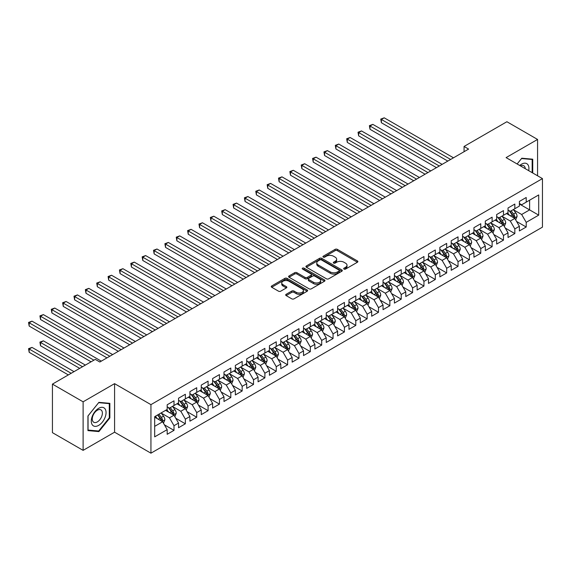 <?xml version="1.0" encoding="UTF-8"?>
<svg xmlns="http://www.w3.org/2000/svg" width="571" height="571" viewBox="0 0 571 571"><rect width="100%" height="100%" fill="white"/><g stroke="black" fill="none" stroke-linecap="round" stroke-linejoin="round"><path stroke-width="0.86" d="M343.999 269.077A1.106 0.635 0 0 0 345.562 269.077L357.41 262.239A1.577 0.914 0 0 0 357.867 261.589A1.577 0.914 0 0 0 357.41 260.947L337.333 249.363A1.577 0.914 0 0 0 335.106 249.363L323.257 256.201A1.106 0.635 0 0 0 322.929 256.65A1.106 0.635 0 0 0 323.257 257.1A1.106 0.635 0 0 0 324.813 257.1L326.348 256.215A5.046 2.912 0 0 1 333.485 256.215L335.163 257.186A5.046 2.912 0 0 1 336.64 259.241A5.046 2.912 0 0 1 335.163 261.304L333.628 262.189A1.106 0.635 0 0 0 333.3 262.639A1.106 0.635 0 0 0 333.628 263.088A1.106 0.635 0 0 0 335.191 263.088L336.719 262.203A5.046 2.912 0 0 1 343.856 262.203L345.534 263.167A5.046 2.912 0 0 1 347.011 265.23A5.046 2.912 0 0 1 345.534 267.292L343.999 268.177A1.106 0.635 0 0 0 343.678 268.627A1.106 0.635 0 0 0 343.999 269.077L343.999 268.177M286.15 294.301A1.577 0.914 0 0 0 285.686 294.943A1.577 0.914 0 0 0 286.15 295.585L291.781 298.84A1.577 0.914 0 0 0 294.008 298.84L307.169 291.239A1.577 0.914 0 0 0 307.633 290.596A1.577 0.914 0 0 0 307.169 289.954L287.092 278.363A1.577 0.914 0 0 0 284.865 278.363L271.703 285.964A1.577 0.914 0 0 0 271.246 286.606A1.577 0.914 0 0 0 271.703 287.249L278.505 291.174A1.577 0.914 0 0 0 280.739 291.174L286.371 287.927A1.577 0.914 0 0 0 286.835 287.284A1.577 0.914 0 0 0 286.371 286.642L282.995 284.693A4.218 2.434 0 0 1 281.76 282.966A4.218 2.434 0 0 1 284.365 280.718A4.218 2.434 0 0 1 288.962 281.246L302.18 288.876A4.218 2.434 0 0 1 303.415 290.596A4.218 2.434 0 0 1 300.81 292.852A4.218 2.434 0 0 1 296.213 292.323L294.008 291.046A1.577 0.914 0 0 0 291.781 291.046L286.15 294.301L286.15 295.585M83.109 401.82L83.109 450.362L114.578 432.19L114.578 383.655L83.109 401.82L52.432 384.112L95.264 359.38L99.811 362.007L468.598 149.088L464.059 146.462L464.059 151.708M114.578 383.655L150.937 404.639L542.45 178.602L542.45 227.144L150.937 453.181L150.937 404.639M537.568 175.782L537.568 139.445L506.092 157.61L542.45 178.602M537.568 139.445L506.891 121.73L464.059 146.462M326.462 278.812A1.577 0.914 0 0 0 328.689 278.812L341.851 271.218A1.577 0.914 0 0 0 342.315 270.575A1.577 0.914 0 0 0 341.851 269.933L321.78 258.342A1.577 0.914 0 0 0 319.546 258.342L306.384 265.936A1.577 0.914 0 0 0 305.928 266.586A1.577 0.914 0 0 0 306.384 267.228L326.462 278.812M302.98 269.319A1.106 0.635 0 0 1 304.1 269.469L304.1 268.163L324.506 279.94A1.577 0.914 0 0 1 324.97 280.589A1.577 0.914 0 0 1 324.506 281.232L311.352 288.826A1.577 0.914 0 0 1 309.118 288.826L289.047 277.235L289.047 275.95A1.577 0.914 0 0 0 288.583 276.592A1.577 0.914 0 0 0 289.047 277.235M289.047 275.95L294.679 272.702A1.577 0.914 0 0 1 296.906 272.702L305.05 277.399A1.577 0.914 0 0 0 307.277 277.399L311.017 275.243A1.577 0.914 0 0 0 311.481 274.601A1.577 0.914 0 0 0 311.017 273.952L302.537 269.062A1.106 0.635 0 0 1 302.216 268.613A1.106 0.635 0 0 1 302.901 268.02A1.106 0.635 0 0 1 304.1 268.163M519.389 203.99L529.61 209.892L529.61 200.185L538.703 194.939L526.205 202.155L526.205 197.495L519.389 201.427L519.389 206.088L514.842 208.715L514.842 204.054L508.026 207.987L508.026 212.648L503.479 215.274L503.479 210.613L496.663 214.546L496.663 219.207L492.116 221.834L492.116 217.173L485.3 221.105L485.3 225.766L480.761 228.393L480.761 223.732L473.937 227.665L473.937 232.326L469.398 234.952L469.398 230.291L462.581 234.224L462.581 238.885L458.035 241.512L458.035 236.851L451.218 240.791L451.218 245.444L446.672 248.071L446.672 243.41L439.856 247.35L439.856 252.004L435.309 254.63L435.309 249.97L428.493 253.909L428.493 258.563L423.953 261.19L423.953 256.529L417.137 260.469L417.137 265.122L412.59 267.749L412.59 263.088L405.774 267.028L405.774 271.682L401.227 274.308L401.227 269.648L394.411 273.588L394.411 278.241L389.865 280.868L389.865 276.207L383.048 280.147L383.048 284.801L378.502 287.427L378.502 282.766L371.685 286.706L371.685 291.36L367.146 293.986L367.146 289.326L360.33 293.266L360.33 297.919L355.783 300.546L355.783 295.885L348.967 299.825L348.967 304.479L344.42 307.105L344.42 302.444L337.604 306.384L337.604 311.038L333.057 313.665L333.057 309.004L326.241 312.944L326.241 317.597L321.694 320.224L321.694 315.563L314.878 319.503L314.878 324.157L310.339 326.783L310.339 322.123L303.522 326.062L303.522 330.716L298.976 333.343L298.976 328.682L292.159 332.622L292.159 337.275L287.613 339.902L287.613 335.241L280.796 339.181L280.796 343.835L276.25 346.461L276.25 341.801L269.433 345.74L269.433 350.394L264.887 353.021L264.887 348.36L258.071 352.3L258.071 356.954L253.531 359.58L253.531 354.919L246.715 358.859L246.715 363.513L242.168 366.139L242.168 361.479L235.352 365.419L235.352 370.072L230.805 372.699L230.805 368.038L223.989 371.978L223.989 376.632L219.442 379.258L219.442 374.597L212.626 378.537L212.626 383.191L208.087 385.818L208.087 381.157L201.263 385.097L201.263 389.75L196.724 392.377L196.724 387.716L189.907 391.656L189.907 396.31L185.361 398.936L185.361 394.275L178.545 398.215L178.545 402.869L173.998 405.496L173.998 400.835L167.182 404.775L167.182 409.428L154.684 416.644L154.684 436.851L167.182 429.635L162.635 421.762L154.684 417.173M538.703 194.939L538.703 215.139L526.205 222.355L521.658 214.482L513.422 209.728M516.605 221.469L526.205 227.015L526.205 222.355M526.205 227.015L519.389 230.948L519.389 226.294L514.842 228.914L510.296 221.041L502.059 216.288M505.242 228.029L514.842 233.575L514.842 228.914M514.842 233.575L508.026 237.507L508.026 232.854L503.479 235.473L498.933 227.601L490.696 222.847M493.879 234.588L503.479 240.134L503.479 235.473M503.479 240.134L496.663 244.067L496.663 239.413L492.116 242.033L487.577 234.16L479.34 229.406M482.516 241.148L492.116 246.693L492.116 242.033M492.116 246.693L485.3 250.626L485.3 245.973L480.761 248.592L476.214 240.719L467.977 235.966M471.161 247.707L480.761 253.253L480.761 248.592M480.761 253.253L473.937 257.186L473.937 252.532L469.398 255.151L464.851 247.279L456.614 242.525M459.798 254.266L469.398 259.812L469.398 255.151M469.398 259.812L462.581 263.745L462.581 259.091L458.035 261.711L453.488 253.838L445.252 249.084M448.435 260.826L458.035 266.371L458.035 261.711M458.035 266.371L451.218 270.304L451.218 265.651L446.672 268.27L442.125 260.397L433.889 255.644M437.072 267.385L446.672 272.931L446.672 268.27M446.672 272.931L439.856 276.864L439.856 272.21L435.309 274.829L430.77 266.957L422.533 262.203M425.709 273.944L435.309 279.49L435.309 274.829M435.309 279.49L428.493 283.423L428.493 278.769L423.953 281.389L419.407 273.516L411.17 268.763M414.353 280.504L423.953 286.05L423.953 281.389M423.953 286.05L417.137 289.982L417.137 285.329L412.59 287.948L408.044 280.075L399.807 275.322M402.99 287.063L412.59 292.609L412.59 287.948M412.59 292.609L405.774 296.542L405.774 291.888L401.227 294.508L396.681 286.635L388.444 281.881M391.627 293.622L401.227 299.168L401.227 294.508M401.227 299.168L394.411 303.101L394.411 298.447L389.865 301.067L385.318 293.194L377.081 288.441M380.265 300.182L389.865 305.728L389.865 301.067M389.865 305.728L383.048 309.66L383.048 305.007L378.502 307.626L373.962 299.754L365.725 295M368.902 306.741L378.502 312.287L378.502 307.626M378.502 312.287L371.685 316.22L371.685 311.566L367.146 314.186L362.599 306.313L354.363 301.559M357.546 313.301L367.146 318.846L367.146 314.186M367.146 318.846L360.33 322.779L360.33 318.126L355.783 320.745L351.236 312.879L343 308.119M346.183 319.86L355.783 325.406L355.783 320.745M355.783 325.406L348.967 329.339L348.967 324.685L344.42 327.304L339.873 319.439L331.637 314.678M334.82 326.419L344.42 331.965L344.42 327.304M344.42 331.965L337.604 335.898L337.604 331.244L333.057 333.864L328.518 325.998L320.274 321.237M323.457 332.979L333.057 338.524L333.057 333.864M333.057 338.524L326.241 342.457L326.241 337.804L321.694 340.423L317.155 332.558L308.918 327.797M312.094 339.538L321.694 345.084L321.694 340.423M321.694 345.084L314.878 349.017L314.878 344.363L310.339 346.982L305.792 339.117L297.555 334.356M300.739 346.097L310.339 351.643L310.339 346.982M310.339 351.643L303.522 355.576L303.522 350.922L298.976 353.542L294.429 345.676L286.192 340.916M289.376 352.657L298.976 358.203L298.976 353.542M298.976 358.203L292.159 362.135L292.159 357.482L287.613 360.101L283.066 352.236L274.829 347.475M278.013 359.216L287.613 364.762L287.613 360.101M287.613 364.762L280.796 368.695L280.796 364.041L276.25 366.661L271.71 358.795L263.467 354.034M266.65 365.775L276.25 371.321L276.25 366.661M276.25 371.321L269.433 375.254L269.433 370.6L264.887 373.22L260.347 365.354L252.111 360.594M255.287 372.335L264.887 377.881L264.887 373.22M264.887 377.881L258.071 381.813L258.071 377.16L253.531 379.779L248.985 371.914L240.748 367.153M243.931 378.894L253.531 384.44L253.531 379.779M253.531 384.44L246.715 388.373L246.715 383.719L242.168 386.339L237.622 378.473L229.385 373.712M232.568 385.454L242.168 390.999L242.168 386.339M242.168 390.999L235.352 394.932L235.352 390.278L230.805 392.898L226.259 385.032L218.022 380.272M221.205 392.013L230.805 397.559L230.805 392.898M230.805 397.559L223.989 401.492L223.989 396.838L219.442 399.457L214.903 391.592L206.666 386.831M209.843 398.572L219.442 404.118L219.442 399.457M219.442 404.118L212.626 408.051L212.626 403.397L208.087 406.024L203.54 398.151L195.303 393.39M198.48 405.132L208.087 410.677L208.087 406.024M208.087 410.677L201.263 414.61L201.263 409.957L196.724 412.583L192.177 404.711L183.941 399.95M187.124 411.691L196.724 417.237L196.724 412.583M196.724 417.237L189.907 421.17L189.907 416.516L185.361 419.143L180.814 411.27L172.578 406.509M175.761 418.25L185.361 423.796L185.361 419.143M185.361 423.796L178.545 427.729L178.545 423.075L173.998 425.702L169.451 417.829L161.215 413.069M164.398 424.81L173.998 430.356L173.998 425.702M173.998 430.356L167.182 434.288L167.182 429.635M167.182 406.809L169.451 408.122L173.998 405.496M154.684 426.351L162.635 421.762M178.545 400.25L180.814 401.563L185.361 398.936M169.451 417.829L173.998 415.203L165.59 410.349M178.545 423.075L173.998 415.203M189.907 393.69L192.177 395.004L196.724 392.377M180.814 411.27L185.361 408.643L176.953 403.79M189.907 416.516L185.361 408.643M201.263 387.131L203.54 388.444L208.087 385.818M192.177 404.711L196.724 402.084L188.316 397.23M201.263 409.957L196.724 402.084M212.626 380.572L214.903 381.885L219.442 379.258M203.54 398.151L208.087 395.525L199.679 390.671M212.626 403.397L208.087 395.525M223.989 374.012L226.259 375.318L230.805 372.699M214.903 391.592L219.442 388.965L211.034 384.112M223.989 396.838L219.442 388.965M235.352 367.453L237.622 368.759L242.168 366.139M226.259 385.032L230.805 382.406L222.397 377.552M235.352 390.278L230.805 382.406M246.715 360.893L248.985 362.2L253.531 359.58M237.622 378.473L242.168 375.846L233.76 370.993M246.715 383.719L242.168 375.846M258.071 354.334L260.347 355.64L264.887 353.021M248.985 371.914L253.531 369.287L245.123 364.434M258.071 377.16L253.531 369.287M269.433 347.775L271.71 349.081L276.25 346.461M260.347 365.354L264.887 362.728L256.486 357.874M269.433 370.6L264.887 362.728M280.796 341.215L283.066 342.521L287.613 339.902M271.71 358.795L276.25 356.168L267.842 351.315M280.796 364.041L276.25 356.168M292.159 334.656L294.429 335.962L298.976 333.343M283.066 352.236L287.613 349.609L279.205 344.756M292.159 357.482L287.613 349.609M303.522 328.097L305.792 329.403L310.339 326.783M294.429 345.676L298.976 343.05L290.568 338.196M303.522 350.922L298.976 343.05M314.878 321.537L317.155 322.843L321.694 320.224M305.792 339.117L310.339 336.49L301.931 331.637M314.878 344.363L310.339 336.49M326.241 314.978L328.518 316.284L333.057 313.665M317.155 332.558L321.694 329.931L313.293 325.077M326.241 337.804L321.694 329.931M337.604 308.419L339.873 309.725L344.42 307.105M328.518 325.998L333.057 323.372L324.649 318.518M337.604 331.244L333.057 323.372M348.967 301.859L351.236 303.165L355.783 300.546M339.873 319.439L344.42 316.812L336.012 311.959M348.967 324.685L344.42 316.812M360.33 295.3L362.599 296.606L367.146 293.986M351.236 312.879L355.783 310.253L347.375 305.399M360.33 318.126L355.783 310.253M371.685 288.74L373.962 290.047L378.502 287.427M362.599 306.313L367.146 303.693L358.738 298.84M371.685 311.566L367.146 303.693M383.048 282.181L385.318 283.487L389.865 280.868M373.962 299.754L378.502 297.134L370.094 292.281M383.048 305.007L378.502 297.134M394.411 275.615L396.681 276.928L401.227 274.308M385.318 293.194L389.865 290.575L381.457 285.721M394.411 298.447L389.865 290.575M405.774 269.055L408.044 270.368L412.59 267.749M396.681 286.635L401.227 284.015L392.819 279.162M405.774 291.888L401.227 284.015M417.137 262.496L419.407 263.809L423.953 261.19M408.044 280.075L412.59 277.456L404.182 272.603M417.137 285.329L412.59 277.456M428.493 255.936L430.77 257.25L435.309 254.63M419.407 273.516L423.953 270.897L415.545 266.043M428.493 278.769L423.953 270.897M439.856 249.377L442.125 250.69L446.672 248.071M430.77 266.957L435.309 264.337L426.901 259.484M439.856 272.21L435.309 264.337M451.218 242.818L453.488 244.131L458.035 241.512M442.125 260.397L446.672 257.778L438.264 252.924M451.218 265.651L446.672 257.778M462.581 236.258L464.851 237.572L469.398 234.952M453.488 253.838L458.035 251.219L449.627 246.365M462.581 259.091L458.035 251.219M473.937 229.699L476.214 231.012L480.761 228.393M464.851 247.279L469.398 244.659L460.99 239.806M473.937 252.532L469.398 244.659M485.3 223.14L487.577 224.453L492.116 221.834M476.214 240.719L480.761 238.1L472.353 233.246M485.3 245.973L480.761 238.1M496.663 216.58L498.933 217.894L503.479 215.274M487.577 234.16L492.116 231.54L483.708 226.687M496.663 239.413L492.116 231.54M508.026 210.021L510.296 211.334L514.842 208.715M498.933 227.601L503.479 224.981L495.071 220.128M508.026 232.854L503.479 224.981M519.389 203.462L521.658 204.775L526.205 202.155M510.296 221.041L514.842 218.422L506.434 213.568M519.389 226.294L514.842 218.422M52.432 384.112L52.432 432.654L83.109 450.362M114.578 432.19L150.937 453.181M521.658 214.482L529.61 209.892L538.703 215.139M532.736 172.992L532.736 159.195L521.773 158.21L517.133 163.984L521.544 158.538L532.165 159.487L532.165 172.67M109.86 417.951L109.86 403.333L98.897 402.355L87.934 415.995L87.934 430.613L98.897 431.59L109.86 417.951L109.297 417.622M344.441 269.234L345.534 268.606A5.046 2.912 0 0 0 347.011 266.543L347.011 265.23M336.64 259.241L336.64 260.554A5.046 2.912 0 0 1 335.163 262.617L334.071 263.245M357.389 262.246L337.333 250.669A1.577 0.914 0 0 0 335.106 250.669L323.693 257.257M341.829 271.232L321.78 259.655A1.577 0.914 0 0 0 319.546 259.655L306.406 267.235M339.06 271.025A1.106 0.635 0 0 0 339.388 270.575A1.106 0.635 0 0 0 339.06 270.126L321.444 259.948A1.106 0.635 0 0 0 319.881 259.948L318.261 260.883A5.046 2.912 0 0 0 316.784 262.945A5.046 2.912 0 0 0 318.261 265.008L330.309 271.96A5.046 2.912 0 0 0 337.447 271.96L339.06 271.025L339.06 272.338A1.106 0.635 0 0 0 339.388 271.889L339.388 270.575M316.784 262.945L316.784 264.259A5.046 2.912 0 0 0 318.261 266.314L318.261 265.008M339.06 272.338L337.447 273.273A5.046 2.912 0 0 1 330.309 273.273L318.261 266.314M289.069 277.249L294.679 274.009L294.679 272.702M311.481 274.601L311.481 275.907A1.577 0.914 0 0 1 311.017 276.557L307.277 278.712A1.577 0.914 0 0 1 305.05 278.712L296.906 274.009A1.577 0.914 0 0 0 294.679 274.009M304.1 269.469L324.492 281.239M313.5 282.274A4.218 2.434 0 0 0 318.097 282.802A4.218 2.434 0 0 0 320.702 280.554A4.218 2.434 0 0 0 319.46 278.834L314.807 276.143A1.577 0.914 0 0 0 312.58 276.143L308.84 278.298A1.577 0.914 0 0 0 308.376 278.948A1.577 0.914 0 0 0 308.84 279.59L313.5 282.274L313.5 283.587A4.218 2.434 0 0 0 318.097 284.115A4.218 2.434 0 0 0 320.702 281.867L320.702 280.554M308.376 278.948L308.376 280.254A1.577 0.914 0 0 0 308.84 280.903L308.84 279.59M313.5 283.587L308.84 280.903M303.415 290.596L303.415 291.909A4.218 2.434 0 0 1 300.81 294.158A4.218 2.434 0 0 1 296.213 293.63L294.008 292.359A1.577 0.914 0 0 0 291.781 292.359L286.171 295.6M281.76 282.966L281.76 284.279A4.218 2.434 0 0 0 282.995 286L282.995 284.693M286.371 286.642L286.371 287.927L282.995 286M307.169 289.954L307.169 291.239L287.092 279.676A1.577 0.914 0 0 0 284.865 279.676L271.725 287.263M97.741 430.927L98.897 431.59M515.684 219.878L517.09 216.438A4.261 2.455 -120 0 0 515.734 212.812L513.322 209.593M509.475 215.317L507.64 212.869M381.378 148.974L425.088 174.212L358.659 135.855L358.659 132.579L361.5 130.937L430.77 170.929M514.043 217.958L514.792 216.623A4.261 2.455 -120 0 0 513.572 214.061L511.159 210.835M509.782 211.034L512.765 215.017A2.17 1.249 60 0 1 513.158 215.674L514.792 216.623M509.032 210.606L512.208 214.846A4.261 2.455 60 0 1 513.429 217.408L513.515 217.651M450.647 159.452L381.378 119.46L384.219 117.819L453.488 157.81M447.807 161.086L381.378 122.736L381.378 119.46L380.757 119.096L384.219 117.819M381.378 122.736L380.757 119.096M504.321 226.437L505.728 222.997A4.261 2.455 -120 0 0 504.371 219.371L501.959 216.152M498.112 221.876L496.278 219.428M370.015 155.533L413.725 180.771L347.296 142.415L347.296 139.138L350.137 137.497L419.407 177.488M502.68 224.517L503.429 223.182A4.261 2.455 -120 0 0 502.209 220.62L499.796 217.394M498.419 217.601L501.402 221.577A2.17 1.249 60 0 1 501.795 222.233L503.429 223.182M497.669 217.166L500.846 221.405A4.261 2.455 60 0 1 502.066 223.968L502.152 224.21M492.959 232.997L494.365 229.556A4.261 2.455 -120 0 0 493.009 225.93L490.596 222.711M486.749 228.436L484.915 225.988M358.659 162.093L402.362 187.331L335.934 148.974L335.934 145.698L338.774 144.056L408.044 184.048M491.317 231.077L492.066 229.742A4.261 2.455 -120 0 0 490.853 227.179L488.441 223.953M487.056 224.16L490.039 228.136A2.17 1.249 60 0 1 490.432 228.793L492.066 229.742M486.314 223.725L489.49 227.965A4.261 2.455 60 0 1 490.703 230.527L490.789 230.77M439.285 166.011L370.015 126.02L372.856 124.378L442.125 164.369M436.451 167.646L370.015 129.296L370.015 126.02L369.394 125.656L372.856 124.378M370.015 129.296L369.394 125.656M427.929 172.57L358.031 132.215L361.5 130.937M358.659 135.855L358.031 132.215M528.703 170.665A10.442 6.031 120 0 0 527.939 164.741A10.442 6.031 120 0 0 519.724 165.483M525.249 168.673A7.152 4.125 120 0 0 524.578 166.475A7.152 4.125 120 0 0 523.778 165.733A7.152 4.125 120 0 0 520.495 165.925M531.465 159.081L532.165 159.487M92.281 424.803A10.442 6.031 120 0 0 102.366 422.097A10.442 6.031 120 0 0 105.071 408.886A10.442 6.031 120 0 0 94.979 411.591A10.442 6.031 120 0 0 92.281 424.803M92.952 421.512A7.152 4.125 120 0 0 93.751 422.262A7.152 4.125 120 0 0 100.403 418.921A7.152 4.125 120 0 0 101.709 410.62A7.152 4.125 120 0 0 100.903 409.878A7.152 4.125 120 0 0 94.251 413.211A7.152 4.125 120 0 0 92.952 421.512M98.676 402.676L109.297 403.626L109.297 417.794L98.676 431.005L88.048 430.056L88.048 415.895L98.647 402.669M108.59 403.219L109.297 403.626M481.596 239.556L483.009 236.116A4.261 2.455 -120 0 0 481.646 232.49L479.233 229.271M475.386 234.995L473.552 232.547M347.296 168.652L390.999 193.89L324.571 155.533L324.571 152.257L327.411 150.616L396.681 190.607M479.954 237.636L480.711 236.301A4.261 2.455 -120 0 0 479.49 233.739L477.078 230.513M475.7 230.72L478.676 234.695A2.17 1.249 60 0 1 479.076 235.352L480.711 236.301M474.951 230.284L478.127 234.524A4.261 2.455 60 0 1 479.347 237.086L479.433 237.329M470.24 246.115L471.646 242.675A4.261 2.455 -120 0 0 470.29 239.049L467.87 235.83M464.03 241.554L462.189 239.106M335.934 175.211L379.644 200.45L313.208 162.093L313.208 158.817L316.048 157.175L385.318 197.166M468.591 244.195L469.348 242.861A4.261 2.455 -120 0 0 468.127 240.298L465.715 237.072M464.337 237.279L467.321 241.255A2.17 1.249 60 0 1 467.713 241.911L469.348 242.861M463.588 236.844L466.764 241.083A4.261 2.455 60 0 1 467.984 243.646L468.07 243.888M416.566 179.13L346.668 138.774L350.137 137.497M347.296 142.415L346.668 138.774M405.203 185.689L335.305 145.334L338.774 144.056M335.934 148.974L335.305 145.334M458.877 252.675L460.283 249.234A4.261 2.455 -120 0 0 458.927 245.609L456.514 242.39M452.667 248.114L450.833 245.666M324.571 181.771L368.281 207.009L301.852 168.652L301.852 165.376L304.693 163.734L373.962 203.726M457.235 250.755L457.985 249.42A4.261 2.455 -120 0 0 456.764 246.858L454.352 243.631M452.974 243.838L455.958 247.814A2.17 1.249 60 0 1 456.35 248.471L457.985 249.42M452.225 243.403L455.401 247.643A4.261 2.455 60 0 1 456.622 250.205L456.707 250.448M393.84 192.249L323.95 151.893L327.411 150.616M324.571 155.533L323.95 151.893M447.514 259.234L448.92 255.794A4.261 2.455 -120 0 0 447.564 252.168L445.152 248.949M441.304 254.673L439.47 252.225M313.208 188.33L356.918 213.568L290.489 175.211L290.489 171.935L293.33 170.294L362.599 210.285M445.872 257.314L446.622 255.979A4.261 2.455 -120 0 0 445.401 253.417L442.989 250.191M441.611 250.398L444.595 254.373A2.17 1.249 60 0 1 444.987 255.03L446.622 255.979M440.862 249.962L444.038 254.202A4.261 2.455 60 0 1 445.259 256.764L445.344 257.007M382.484 198.808L312.587 158.452L316.048 157.175M313.208 162.093L312.587 158.452M436.151 265.793L437.557 262.353A4.261 2.455 -120 0 0 436.201 258.727L433.789 255.508M429.942 261.233L428.107 258.784M301.852 194.889L345.555 220.128L279.126 181.771L279.126 178.495L281.967 176.853L351.236 216.844M434.51 263.873L435.259 262.539A4.261 2.455 -120 0 0 434.046 259.976L431.633 256.75M430.256 256.957L433.232 260.933A2.17 1.249 60 0 1 433.625 261.589L435.259 262.539M429.506 256.522L432.682 260.761A4.261 2.455 60 0 1 433.896 263.324L433.981 263.566M371.121 205.367L301.224 165.012L304.693 163.734M301.852 168.652L301.224 165.012M424.788 272.353L426.202 268.912A4.261 2.455 -120 0 0 424.838 265.287L422.426 262.068M418.579 267.799L416.744 265.344M290.489 201.449L334.192 226.687L267.763 188.33L267.763 185.054L270.604 183.412L339.873 223.404M423.147 270.433L423.903 269.098A4.261 2.455 -120 0 0 422.683 266.536L420.27 263.31M418.893 263.517L421.869 267.492A2.17 1.249 60 0 1 422.269 268.149L423.903 269.098M418.143 263.081L421.319 267.321A4.261 2.455 60 0 1 422.54 269.883L422.626 270.126M359.759 211.927L289.861 171.571L293.33 170.294M290.489 175.211L289.861 171.571M413.433 278.912L414.839 275.472A4.261 2.455 -120 0 0 413.483 271.846L411.063 268.627M407.223 274.358L405.381 271.903M279.126 208.008L322.836 233.246L256.4 194.889L256.4 191.613L259.241 189.972L328.518 229.963M411.784 276.992L412.54 275.657A4.261 2.455 -120 0 0 411.32 273.095L408.907 269.869M407.53 270.076L410.513 274.051A2.17 1.249 60 0 1 410.906 274.708L412.54 275.657M406.78 269.64L409.957 273.88A4.261 2.455 60 0 1 411.177 276.443L411.263 276.692M348.396 218.486L278.498 178.131L281.967 176.853M279.126 181.771L278.498 178.131M402.07 285.471L403.476 282.031A4.261 2.455 -120 0 0 402.12 278.405L399.707 275.186M395.86 280.918L394.026 278.462M267.763 214.568L311.473 239.806L245.045 201.449L245.045 198.173L247.885 196.531L317.155 236.522M400.428 283.551L401.177 282.217A4.261 2.455 -120 0 0 399.957 279.654L397.544 276.435M396.167 276.635L399.15 280.611A2.17 1.249 60 0 1 399.543 281.267L401.177 282.217M395.418 276.2L398.594 280.44A4.261 2.455 60 0 1 399.814 283.002L399.9 283.252M337.033 225.045L267.142 184.69L270.604 183.412M267.763 188.33L267.142 184.69M390.707 292.031L392.113 288.591A4.261 2.455 -120 0 0 390.757 284.965L388.344 281.746M384.497 287.477L382.663 285.022M256.4 221.127L300.11 246.365L233.682 208.008L233.682 204.732L236.522 203.09L305.792 243.082M389.065 290.111L389.815 288.776A4.261 2.455 -120 0 0 388.601 286.214L386.182 282.995M384.804 283.195L387.788 287.17A2.17 1.249 60 0 1 388.18 287.827L389.815 288.776M384.055 282.759L387.231 286.999A4.261 2.455 60 0 1 388.451 289.561L388.537 289.811M325.677 231.605L255.779 191.249L259.241 189.972M256.4 194.889L255.779 191.249M379.344 298.59L380.757 295.15A4.261 2.455 -120 0 0 379.394 291.524L376.981 288.305M373.134 294.036L371.3 291.581M245.045 227.686L288.748 252.924L222.319 214.568L222.319 211.291L225.16 209.65L294.429 249.641M377.702 296.67L378.452 295.335A4.261 2.455 -120 0 0 377.238 292.773L374.826 289.554M373.448 289.754L376.425 293.73A2.17 1.249 60 0 1 376.817 294.386L378.452 295.335M372.699 289.319L375.875 293.558A4.261 2.455 60 0 1 377.088 296.121L377.181 296.37M314.314 238.164L244.417 197.809L247.885 196.531M245.045 201.449L244.417 197.809M367.981 305.15L369.394 301.709A4.261 2.455 -120 0 0 368.031 298.083L365.618 294.864M361.771 300.596L359.937 298.141M233.682 234.246L277.385 259.484L210.956 221.127L210.956 217.851L213.797 216.209L283.066 256.201M366.339 303.23L367.096 301.895A4.261 2.455 -120 0 0 365.875 299.332L363.463 296.113M362.085 296.313L365.062 300.289A2.17 1.249 60 0 1 365.461 300.953L367.096 301.895M361.336 295.878L364.512 300.118A4.261 2.455 60 0 1 365.733 302.68L365.818 302.93M302.951 244.723L233.054 204.368L236.522 203.09M233.682 208.008L233.054 204.368M356.625 311.709L358.031 308.269A4.261 2.455 -120 0 0 356.675 304.643L354.256 301.424M350.416 307.155L348.581 304.7M222.319 240.805L266.029 266.043L199.593 227.686L199.593 224.41L202.434 222.769L271.71 262.76M354.976 309.789L355.733 308.454A4.261 2.455 -120 0 0 354.512 305.892L352.1 302.673M350.722 302.873L353.706 306.848A2.17 1.249 60 0 1 354.099 307.512L355.733 308.454M349.973 302.437L353.149 306.677A4.261 2.455 60 0 1 354.37 309.239L354.455 309.489M291.588 251.283L221.691 210.927L225.16 209.65M222.319 214.568L221.691 210.927M345.262 318.268L346.668 314.828A4.261 2.455 -120 0 0 345.312 311.202L342.9 307.983M339.053 313.715L337.218 311.259M210.956 247.364L254.666 272.603L188.237 234.246L188.237 230.97L191.078 229.328L260.347 269.319M343.621 316.348L344.37 315.014A4.261 2.455 -120 0 0 343.15 312.451L340.737 309.232M339.36 309.432L342.343 313.408A2.17 1.249 60 0 1 342.736 314.071L344.37 315.014M338.61 308.997L341.786 313.236A4.261 2.455 60 0 1 343.007 315.799L343.092 316.048M280.225 257.842L210.335 217.487L213.797 216.209M210.956 221.127L210.335 217.487M333.899 324.828L335.305 321.387A4.261 2.455 -120 0 0 333.949 317.762L331.537 314.542M327.69 320.274L325.855 317.819M199.593 253.924L243.303 279.162L176.874 240.805L176.874 237.529L179.715 235.887L248.985 275.879M332.258 322.908L333.007 321.573A4.261 2.455 -120 0 0 331.794 319.011L329.374 315.792M327.997 315.991L330.98 319.967A2.17 1.249 60 0 1 331.373 320.631L333.007 321.573M327.247 315.556L330.431 319.796A4.261 2.455 60 0 1 331.644 322.358L331.73 322.608M268.87 264.402L198.972 224.046L202.434 222.769M199.593 227.686L198.972 224.046M322.536 331.387L323.95 327.947A4.261 2.455 -120 0 0 322.586 324.321L320.174 321.102M316.327 326.833L314.493 324.378M188.237 260.483L231.94 285.721L165.511 247.364L165.511 244.088L168.352 242.447L237.622 282.438M320.895 329.467L321.651 328.132A4.261 2.455 -120 0 0 320.431 325.57L318.018 322.351M316.641 322.551L319.617 326.526A2.17 1.249 60 0 1 320.01 327.19L321.651 328.132M315.891 322.115L319.068 326.355A4.261 2.455 60 0 1 320.281 328.917L320.374 329.167M257.507 270.961L187.609 230.605L191.078 229.328M188.237 234.246L187.609 230.605M311.174 337.946L312.587 334.506A4.261 2.455 -120 0 0 311.224 330.88L308.811 327.661M304.964 333.393L303.13 330.944M176.874 267.042L220.577 292.281L154.149 253.924L154.149 250.648L156.989 249.006L226.259 288.997M309.532 336.026L310.289 334.692A4.261 2.455 -120 0 0 309.068 332.129L306.656 328.91M305.278 329.11L308.254 333.086A2.17 1.249 60 0 1 308.654 333.75L310.289 334.692M304.529 328.675L307.705 332.914A4.261 2.455 60 0 1 308.925 335.477L309.011 335.727M246.144 277.52L176.246 237.165L179.715 235.887M176.874 240.805L176.246 237.165M299.818 344.506L301.224 341.065A4.261 2.455 -120 0 0 299.868 337.44L297.448 334.221M293.608 339.952L291.774 337.504M165.511 273.602L209.222 298.84L142.786 260.483L142.786 257.207L145.626 255.565L214.903 295.557M298.169 342.586L298.926 341.251A4.261 2.455 -120 0 0 297.705 338.689L295.293 335.47M293.915 335.669L296.899 339.645A2.17 1.249 60 0 1 297.291 340.309L298.926 341.251M293.166 335.234L296.342 339.474A4.261 2.455 60 0 1 297.562 342.036L297.648 342.286M234.781 284.08L164.891 243.724L168.352 242.447M165.511 247.364L164.891 243.724M288.455 351.065L289.861 347.625A4.261 2.455 -120 0 0 288.505 343.999L286.092 340.78M282.245 346.511L280.411 344.063M154.149 280.161L197.859 305.399L131.43 267.042L131.43 263.766L134.271 262.125L203.54 302.116M286.813 349.145L287.563 347.81A4.261 2.455 -120 0 0 286.342 345.248L283.93 342.029M282.552 342.229L285.536 346.204A2.17 1.249 60 0 1 285.928 346.868L287.563 347.81M281.803 341.793L284.979 346.033A4.261 2.455 60 0 1 286.199 348.595L286.285 348.845M223.418 290.639L153.528 250.284L156.989 249.006M154.149 253.924L153.528 250.284M277.092 357.624L278.498 354.184A4.261 2.455 -120 0 0 277.142 350.558L274.73 347.339M270.882 353.071L269.048 350.623M142.786 286.721L186.496 311.959L120.067 273.602L120.067 270.326L122.908 268.684L192.177 308.675M275.45 355.704L276.2 354.37A4.261 2.455 -120 0 0 274.986 351.807L272.567 348.588M271.189 348.788L274.173 352.764A2.17 1.249 60 0 1 274.565 353.428L276.2 354.37M270.44 348.353L273.623 352.592A4.261 2.455 60 0 1 274.837 355.155L274.922 355.405M212.062 297.198L142.165 256.843L145.626 255.565M142.786 260.483L142.165 256.843M265.729 364.184L267.142 360.744A4.261 2.455 -120 0 0 265.779 357.118L263.367 353.899M259.519 359.63L257.685 357.182M131.43 293.28L175.133 318.518L108.704 280.161L108.704 276.885L111.545 275.243L180.814 315.235M264.087 362.264L264.844 360.929A4.261 2.455 -120 0 0 263.624 358.367L261.211 355.148M259.834 355.348L262.81 359.323A2.17 1.249 60 0 1 263.202 359.987L264.844 360.929M259.084 354.912L262.26 359.152A4.261 2.455 60 0 1 263.481 361.714L263.566 361.964M200.699 303.758L130.802 263.402L134.271 262.125M131.43 267.042L130.802 263.402M254.366 370.743L255.779 367.303A4.261 2.455 -120 0 0 254.416 363.677L252.004 360.458M248.157 366.189L246.322 363.741M120.067 299.839L163.77 325.077L97.341 286.721L97.341 283.444L100.182 281.803L169.451 321.794M252.725 368.823L253.481 367.488A4.261 2.455 -120 0 0 252.261 364.926L249.848 361.707M248.471 361.907L251.447 365.883A2.17 1.249 60 0 1 251.847 366.546L253.481 367.488M247.721 361.472L250.897 365.711A4.261 2.455 60 0 1 252.118 368.274L252.204 368.523M243.01 377.303L244.417 373.862A4.261 2.455 -120 0 0 243.06 370.236L240.641 367.017M236.801 372.749L234.966 370.301M108.704 306.399L152.414 331.637L85.985 293.28L85.985 290.004L88.819 288.362L158.096 328.354M241.362 375.383L242.118 374.048A4.261 2.455 -120 0 0 240.898 371.485L238.485 368.266M237.108 368.466L240.091 372.442A2.17 1.249 60 0 1 240.484 373.106L242.118 374.048M236.358 368.031L239.535 372.271A4.261 2.455 60 0 1 240.755 374.833L240.841 375.083M231.648 383.862L233.054 380.422A4.261 2.455 -120 0 0 231.698 376.796L229.285 373.577M225.438 379.308L223.604 376.86M97.341 312.958L141.051 338.196L74.623 299.839L74.623 296.563L77.463 294.921L146.733 334.913M230.006 381.942L230.755 380.607A4.261 2.455 -120 0 0 229.535 378.045L227.122 374.826M225.745 375.026L228.728 379.001A2.17 1.249 60 0 1 229.121 379.665L230.755 380.607M224.995 374.59L228.172 378.83A4.261 2.455 60 0 1 229.392 381.392L229.478 381.642M220.285 390.421L221.691 386.981A4.261 2.455 -120 0 0 220.335 383.362L217.922 380.136M214.075 385.868L212.241 383.419M85.985 319.517L129.688 344.756L63.26 306.399L63.26 303.122L66.1 301.481L135.37 341.472M218.643 388.501L219.392 387.167A4.261 2.455 -120 0 0 218.179 384.604L215.759 381.385M214.382 381.585L217.365 385.561A2.17 1.249 60 0 1 217.758 386.224L219.392 387.167M213.64 381.15L216.816 385.389A4.261 2.455 60 0 1 218.029 387.952L218.115 388.201M208.922 396.981L210.335 393.54A4.261 2.455 -120 0 0 208.972 389.922L206.559 386.695M202.712 392.427L200.878 389.979M74.623 326.077L118.325 351.315L51.897 312.958L51.897 309.682L54.737 308.04L124.007 348.032M207.28 395.061L208.037 393.726A4.261 2.455 -120 0 0 206.816 391.164L204.404 387.945M203.026 388.144L206.003 392.12A2.17 1.249 60 0 1 206.402 392.784L208.037 393.726M202.277 387.709L205.453 391.949A4.261 2.455 60 0 1 206.673 394.511L206.759 394.761M197.566 403.54L198.972 400.107A4.261 2.455 -120 0 0 197.609 396.481L195.196 393.255M191.349 398.986L189.515 396.538M63.26 332.643L106.963 357.874L40.534 319.517L40.534 316.241L43.375 314.6L112.644 354.591M195.917 401.62L196.674 400.285A4.261 2.455 -120 0 0 195.453 397.723L193.041 394.504M191.663 394.704L194.647 398.679A2.17 1.249 60 0 1 195.039 399.343L196.674 400.285M190.914 394.268L194.09 398.508A4.261 2.455 60 0 1 195.311 401.07L195.396 401.32M186.203 410.099L187.609 406.666A4.261 2.455 -120 0 0 186.253 403.04L183.841 399.814M179.993 405.546L178.159 403.097M51.897 339.203L91.06 361.807L29.178 326.077L29.178 322.801L32.012 321.159L101.288 361.15M184.561 408.179L185.311 406.845A4.261 2.455 -120 0 0 184.09 404.282L181.678 401.063M180.3 401.263L183.284 405.239A2.17 1.249 60 0 1 183.676 405.902L185.311 406.845M179.551 400.828L182.727 405.067A4.261 2.455 60 0 1 183.948 407.63L184.033 407.88M189.336 310.317L119.439 269.962L122.908 268.684M120.067 273.602L119.439 269.962M177.974 316.876L108.083 276.521L111.545 275.243M108.704 280.161L108.083 276.521M166.611 323.436L96.72 283.08L100.182 281.803M97.341 286.721L96.72 283.08M155.255 329.995L85.357 289.64L88.819 288.362M85.985 293.28L85.357 289.64M143.892 336.555L73.994 296.199L77.463 294.921M74.623 299.839L73.994 296.199M132.529 343.114L62.632 302.758L66.1 301.481M63.26 306.399L62.632 302.758M121.166 349.673L51.276 309.318L54.737 308.04M51.897 312.958L51.276 309.318M174.84 416.659L176.246 413.226A4.261 2.455 -120 0 0 174.89 409.6L172.478 406.374M168.631 412.105L166.796 409.657M85.379 365.09L43.375 340.837L40.534 342.479L40.534 345.762L79.697 368.366M173.199 414.739L173.948 413.404A4.261 2.455 -120 0 0 172.727 410.842L170.315 407.623M168.937 407.822L171.921 411.798A2.17 1.249 60 0 1 172.314 412.462L173.948 413.404M168.188 407.387L171.364 411.627A4.261 2.455 60 0 1 172.585 414.189L172.67 414.439M40.534 345.762L39.913 342.115L82.538 366.732M39.913 342.115L43.375 340.837M109.803 356.233L39.913 315.877L43.375 314.6M40.534 319.517L39.913 315.877M163.477 423.218L164.883 419.785A4.261 2.455 -120 0 0 163.527 416.159L161.115 412.933M157.268 418.664L155.433 416.216M74.016 371.65L32.012 347.396L29.178 349.038L29.178 352.321L68.334 374.926M161.836 421.298L162.585 419.963A4.261 2.455 -120 0 0 161.372 417.401L158.952 414.182M157.889 414.796L160.558 418.357A2.17 1.249 60 0 1 160.951 419.021L162.585 419.963M157.589 414.967L160.008 418.186A4.261 2.455 60 0 1 161.222 420.748L161.308 420.998M29.178 352.321L28.55 348.674L71.175 373.291M28.55 348.674L32.012 347.396M93.901 360.173L28.55 322.437L32.012 321.159M29.178 326.077L28.55 322.437M345.534 268.606L345.534 267.292M333.628 263.088L333.628 262.189M335.163 262.617L335.163 261.304M323.257 257.1L323.257 256.201M335.106 250.669L335.106 249.363M337.333 250.669L337.333 249.363M357.41 262.239L357.41 260.947M306.384 267.228L306.384 265.936M319.546 259.655L319.546 258.342M321.78 259.655L321.78 258.342M341.851 271.218L341.851 269.933M330.309 273.273L330.309 271.96M337.447 273.273L337.447 271.96M296.906 274.009L296.906 272.702M305.05 278.712L305.05 277.399M307.277 278.712L307.277 277.399M311.017 276.557L311.017 275.243M324.506 281.232L324.506 279.94M291.781 292.359L291.781 291.046M294.008 292.359L294.008 291.046M296.213 293.63L296.213 292.323M271.703 287.249L271.703 285.964M284.865 279.676L284.865 278.363M287.092 279.676L287.092 278.363M514.307 218.115L517.062 216.523M513.572 214.061L515.734 212.812M510.431 215.874L512.208 214.846M502.944 224.674L505.699 223.083M502.209 220.62L504.371 219.371M499.068 222.433L500.846 221.405M491.588 231.234L494.343 229.642M490.853 227.179L493.009 225.93M487.705 228.992L489.49 227.965M480.225 237.793L482.98 236.201M479.49 233.739L481.646 232.49M476.35 235.552L478.127 234.524M468.862 244.352L471.617 242.761M468.127 240.298L470.29 239.049M464.987 242.111L466.764 241.083M457.499 250.912L460.255 249.32M456.764 246.858L458.927 245.609M453.624 248.67L455.401 247.643M446.137 257.471L448.892 255.879M445.401 253.417L447.564 252.168M442.261 255.23L444.038 254.202M434.781 264.03L437.536 262.439M434.046 259.976L436.201 258.727M430.898 261.789L432.682 260.761M423.418 270.59L426.173 268.998M422.683 266.536L424.838 265.287M419.542 268.349L421.319 267.321M412.055 277.149L414.81 275.557M411.32 273.095L413.483 271.846M408.179 274.908L409.957 273.88M400.692 283.708L403.447 282.117M399.957 279.654L402.12 278.405M396.816 281.467L398.594 280.44M389.329 290.268L392.084 288.676M388.601 286.214L390.757 284.965M385.454 288.027L387.231 286.999M377.973 296.827L380.729 295.236M377.238 292.773L379.394 291.524M374.091 294.586L375.875 293.558M366.611 303.387L369.366 301.795M365.875 299.332L368.031 298.083M362.735 301.145L364.512 300.118M355.248 309.946L358.003 308.354M354.512 305.892L356.675 304.643M351.372 307.705L353.149 306.677M343.885 316.505L346.64 314.914M343.15 312.451L345.312 311.202M340.009 314.264L341.786 313.236M332.522 323.065L335.277 321.473M331.794 319.011L333.949 317.762M328.646 320.823L330.431 319.796M321.166 329.624L323.921 328.032M320.431 325.57L322.586 324.321M317.29 327.383L319.068 326.355M309.803 336.183L312.558 334.592M309.068 332.129L311.224 330.88M305.928 333.942L307.705 332.914M298.44 342.743L301.195 341.151M297.705 338.689L299.868 337.44M294.565 340.502L296.342 339.474M287.077 349.302L289.832 347.71M286.342 345.248L288.505 343.999M283.202 347.061L284.979 346.033M275.714 355.861L278.47 354.27M274.986 351.807L277.142 350.558M271.839 353.62L273.623 352.592M264.359 362.421L267.114 360.829M263.624 358.367L265.779 357.118M260.483 360.18L262.26 359.152M252.996 368.98L255.751 367.389M252.261 364.926L254.416 363.677M249.12 366.739L250.897 365.711M241.633 375.54L244.388 373.948M240.898 371.485L243.06 370.236M237.757 373.298L239.535 372.271M230.27 382.099L233.025 380.507M229.535 378.045L231.698 376.796M226.394 379.858L228.172 378.83M218.914 388.658L221.669 387.067M218.179 384.604L220.335 383.362M215.031 386.417L216.816 385.389M207.551 395.218L210.306 393.626M206.816 391.164L208.972 389.922M203.676 392.976L205.453 391.949M196.188 401.777L198.944 400.185M195.453 397.723L197.609 396.481M192.313 399.536L194.09 398.508M184.826 408.336L187.581 406.745M184.09 404.282L186.253 403.04M180.95 406.095L182.727 405.067M173.463 414.896L176.218 413.304M172.727 410.842L174.89 409.6M169.587 412.655L171.364 411.627M162.107 421.455L164.862 419.863M161.372 417.401L163.527 416.159M158.224 419.214L160.008 418.186"/></g></svg>
